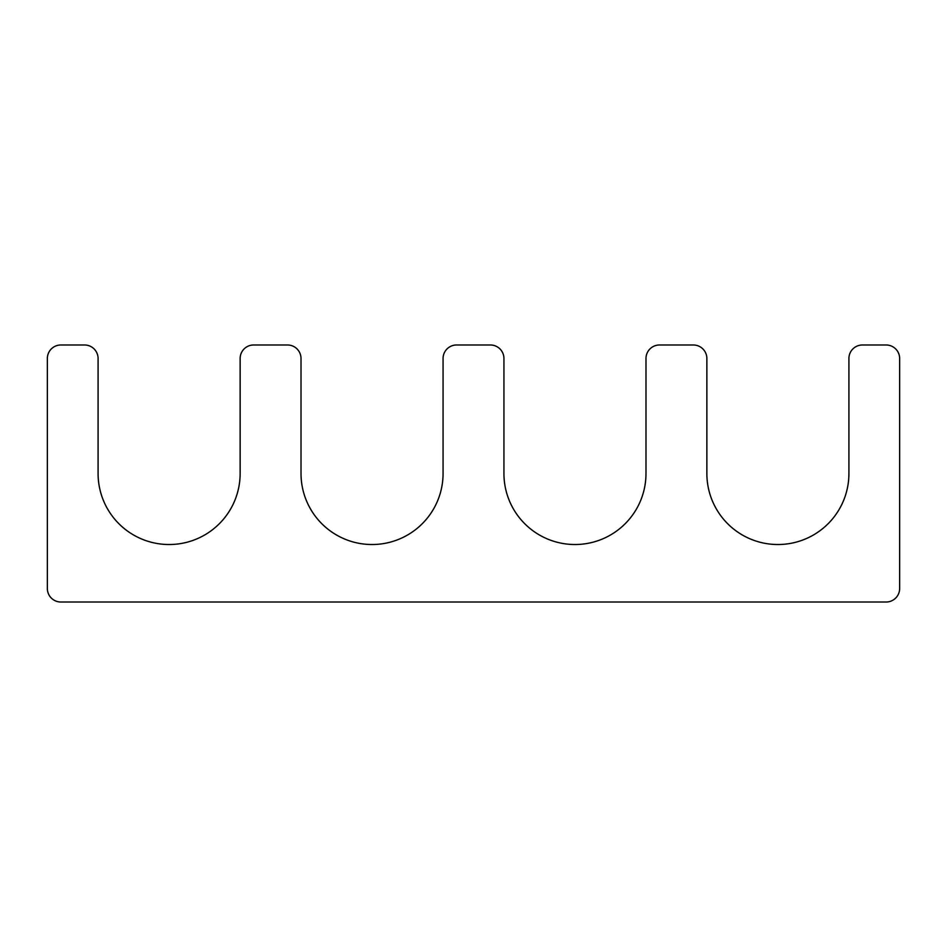<?xml version="1.0" encoding="UTF-8"?>
<svg xmlns="http://www.w3.org/2000/svg" width="947" height="947" viewBox="0 0 947 947"><rect width="100%" height="100%" fill="white"/><g stroke="black" fill="none" stroke-linecap="round" stroke-linejoin="round"><path stroke-width="1.42" d="M240.136 473.5L240.136 358.511A13.53 13.53 0 0 1 253.666 344.98L287.486 344.98A13.53 13.53 0 0 1 301.016 358.511L301.016 473.5A71.025 71.025 0 0 0 372.041 544.525A71.025 71.025 0 0 0 443.066 473.5L443.066 358.511A13.53 13.53 0 0 1 456.584 344.98L490.416 344.98A13.53 13.53 0 0 1 503.934 358.511L503.934 473.5A71.025 71.025 0 0 0 574.959 544.525A71.025 71.025 0 0 0 645.984 473.5L645.984 358.511A13.53 13.53 0 0 1 659.514 344.98L693.334 344.98A13.53 13.53 0 0 1 706.864 358.511L706.864 473.5A71.025 71.025 0 0 0 777.889 544.525A71.025 71.025 0 0 0 848.914 473.5L848.914 358.511A13.53 13.53 0 0 1 862.445 344.98L886.12 344.98A13.53 13.53 0 0 1 899.65 358.511L899.65 588.489A13.53 13.53 0 0 1 886.12 602.02L60.88 602.02A13.53 13.53 0 0 1 47.35 588.489L47.35 358.511A13.53 13.53 0 0 1 60.88 344.98L84.555 344.98A13.53 13.53 0 0 1 98.086 358.511L98.086 473.5A71.025 71.025 0 0 0 169.111 544.525A71.025 71.025 0 0 0 240.136 473.5"/></g></svg>
